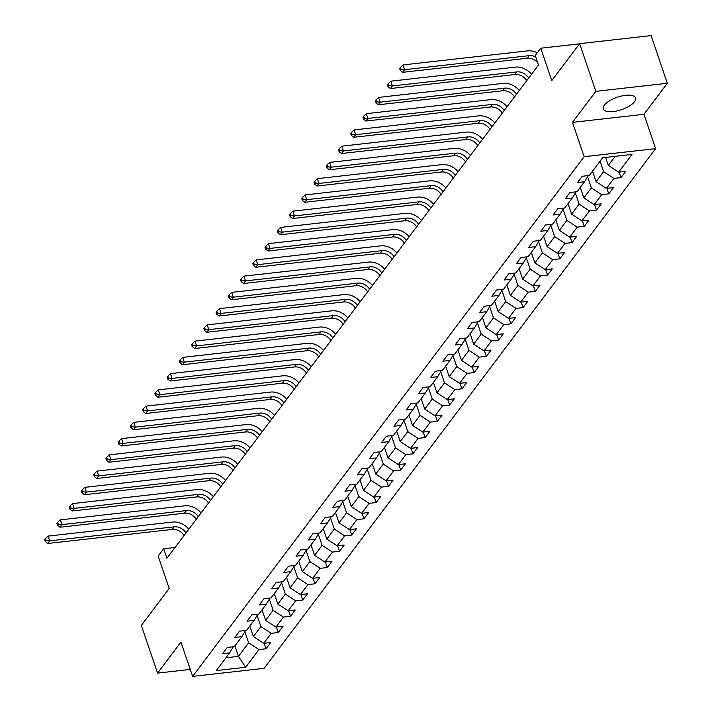 <?xml version="1.0" encoding="UTF-8"?>
<svg xmlns="http://www.w3.org/2000/svg" width="712" height="712" viewBox="0 0 712 712"><rect width="100%" height="100%" fill="white"/><g stroke="black" fill="none" stroke-linecap="round" stroke-linejoin="round"><path stroke-width="1.07" d="M604.363 105.145A17.035 6.577 161.2 0 0 603.304 108.936A17.035 6.577 161.2 0 0 617.357 110.867A17.035 6.577 161.2 0 0 634.499 101.745A17.035 6.577 161.2 0 0 635.558 97.962A17.035 6.577 161.2 0 0 621.496 96.031A17.035 6.577 161.2 0 0 604.363 105.145M667.331 83.277L651.097 35.6L579.621 43.663L595.855 91.332L572.475 122.375L584.16 156.693L655.636 148.639L643.951 114.312L667.331 83.277L595.855 91.332M584.16 156.693L192.632 676.4L264.108 668.337L655.636 148.639M192.632 676.4L180.946 642.073L157.566 673.107L190.255 669.422M157.566 673.107L141.332 625.439L169.189 588.459L158.153 556.045L163.644 548.756L166.893 558.288L538.486 65.041L535.237 55.5L540.737 48.211L551.773 80.634L579.621 43.663M245.64 667.278L258.981 649.575L266.03 648.774L270.738 642.527L263.689 643.319L271.219 633.324L278.267 632.532L282.976 626.284L275.927 627.076L283.456 617.082L290.514 616.281L295.222 610.033L288.164 610.825L295.702 600.83L302.751 600.038L307.459 593.79L300.411 594.582L307.94 584.579L314.989 583.787L319.697 577.539L312.648 578.331L320.178 568.336L327.226 567.544L331.934 561.287L324.886 562.088L332.424 552.085L339.473 551.293L344.181 545.045L337.123 545.837L344.661 535.842L351.71 535.05L356.418 528.793L349.37 529.594L356.899 519.591L363.948 518.799L368.656 512.551L361.607 513.343L369.136 503.348L376.194 502.547L380.902 496.3L373.845 497.101L381.383 487.097L388.432 486.305L393.14 480.057L386.091 480.849L393.62 470.854L400.669 470.053L405.377 463.806L398.328 464.607L405.858 454.603L412.907 453.811L417.615 447.563L410.566 448.355L418.104 438.361L425.153 437.56L429.861 431.312L422.803 432.113L430.342 422.109L437.39 421.317L442.099 415.069L435.05 415.861L442.579 405.867L449.628 405.066L454.336 398.818L447.287 399.619L454.817 389.615L461.874 388.823L466.582 382.575L459.525 383.368L467.063 373.373L474.112 372.572L478.82 366.324L471.771 367.116L479.301 357.121L486.349 356.329L491.058 350.082L484.009 350.874L491.538 340.879L498.587 340.078L503.295 333.83L496.246 334.622L503.784 324.627L510.833 323.835L515.541 317.588L508.484 318.38L516.022 308.376L523.071 307.584L527.779 301.336L520.73 302.128L528.26 292.134L535.308 291.341L540.016 285.085L532.968 285.886L540.497 275.882L547.555 275.09L552.263 268.842L545.205 269.634L552.743 259.64L559.792 258.848L564.5 252.591L557.452 253.392L564.981 243.388L572.03 242.596L576.738 236.348L569.689 237.141L577.218 227.146L584.276 226.345L588.975 220.097L581.927 220.898L589.465 210.894L596.514 210.102L601.222 203.855L594.173 204.647L601.702 194.652L608.751 193.851L613.459 187.603L606.41 188.404L613.94 178.4L620.989 177.608L625.697 171.361L618.648 172.153L631.989 154.451L602.628 157.761L589.287 175.464L582.238 176.265L577.53 182.512L584.579 181.711L577.049 191.715L569.992 192.507L565.284 198.755L572.341 197.963L564.803 207.957L557.754 208.758L553.046 215.006L560.095 214.205L552.565 224.209L545.517 225.001L540.808 231.249L547.857 230.457L540.328 240.451L533.279 241.252L528.571 247.5L535.62 246.699L528.082 256.703L521.033 257.495L516.325 263.743L523.382 262.95L515.844 272.945L508.795 273.746L504.087 279.994L511.136 279.193L503.607 289.197L496.558 289.989L491.85 296.237L498.898 295.444L491.369 305.439L484.311 306.24L479.603 312.488L486.661 311.696L479.123 321.69L472.074 322.483L467.366 328.73L474.414 327.938L466.885 337.933L459.836 338.734L455.128 344.982L462.177 344.19L454.648 354.184L447.599 354.977L442.891 361.224L449.94 360.432L442.401 370.436L435.352 371.228L430.644 377.476L437.702 376.684L430.164 386.678L423.115 387.47L418.407 393.727L425.456 392.926L417.926 402.93L410.877 403.722L406.169 409.97L413.218 409.178L405.689 419.172L398.631 419.964L393.923 426.221L400.981 425.42L393.442 435.424L386.393 436.216L381.685 442.464L388.734 441.671L381.205 451.666L374.156 452.467L369.448 458.715L376.497 457.914L368.967 467.918L361.918 468.71L357.21 474.957L364.259 474.165L356.721 484.16L349.672 484.961L344.964 491.209L352.013 490.408L344.483 500.411L337.435 501.203L332.727 507.451L339.775 506.659L332.246 516.654L325.197 517.455L320.489 523.703L327.538 522.902L320.008 532.905L312.951 533.697L308.243 539.945L315.3 539.153L307.762 549.148L300.713 549.949L296.005 556.197L303.054 555.396L295.524 565.399L288.476 566.191L283.768 572.439L290.816 571.647L283.287 581.642L276.229 582.443L271.53 588.691L278.579 587.898L271.041 597.893L263.992 598.685L259.284 604.933L266.332 604.141L258.803 614.136L251.754 614.937L247.046 621.184L254.095 620.392L246.566 630.387L239.517 631.179L234.809 637.427L241.858 636.635L234.328 646.638L227.27 647.431L222.562 653.678L229.62 652.886L216.279 670.588L245.64 667.278L238.458 656.357L248.657 642.811L244.857 631.66M600.056 161.17L603.616 171.645L596.086 181.64L592.518 171.174M588.281 175.579L584.579 181.711M613.94 178.4L603.616 171.645M606.41 188.404L596.086 181.64M587.578 176.736L591.378 187.897L583.849 197.892L580.28 187.416M576.044 191.822L572.341 197.963M601.702 194.652L591.378 187.897M594.173 204.647L583.849 197.892M575.341 192.988L579.141 204.139L571.602 214.143L568.043 203.668M563.797 208.073L560.095 214.205M589.465 210.894L579.141 204.139M581.927 220.898L571.602 214.143M563.103 209.239L566.894 220.391L559.365 230.385L555.796 219.91M551.56 224.316L547.857 230.457M577.218 227.146L566.894 220.391M569.689 237.141L559.365 230.385M550.857 225.482L554.657 236.633L547.128 246.637L543.559 236.162M539.322 240.567L535.62 246.699M564.981 243.388L554.657 236.633M557.452 253.392L547.128 246.637M538.619 241.733L542.419 252.885L534.881 262.879L531.321 252.404M527.085 256.818L523.382 262.95M552.743 259.64L542.419 252.885M545.205 269.634L534.881 262.879M526.382 257.975L530.173 269.127L522.644 279.131L519.084 268.655M514.838 273.061L511.136 279.193M540.497 275.882L530.173 269.127M532.968 285.886L522.644 279.131M514.144 274.227L517.936 285.378L510.406 295.373L506.837 284.907M502.601 289.312L498.898 295.444M528.26 292.134L517.936 285.378M520.73 302.128L510.406 295.373M501.898 290.469L505.698 301.621L498.169 311.625L494.6 301.149M490.363 305.555L486.661 311.696M516.022 308.376L505.698 301.621M508.484 318.38L498.169 311.625M489.66 306.721L493.461 317.872L485.922 327.867L482.362 317.401M478.117 321.806L474.414 327.938M503.784 324.627L493.461 317.872M496.246 334.622L485.922 327.867M477.423 322.963L481.214 334.115L473.685 344.118L470.116 333.643M465.879 338.049L462.177 344.19M491.538 340.879L481.214 334.115M484.009 350.874L473.685 344.118M465.176 339.215L468.977 350.366L461.447 360.361L457.878 349.895M453.642 354.3L449.94 360.432M479.301 357.121L468.977 350.366M471.771 367.116L461.447 360.361M452.939 355.457L456.739 366.609L449.201 376.612L445.641 366.137M441.404 370.543L437.702 376.684M467.063 373.373L456.739 366.609M459.525 383.368L449.201 376.612M440.701 371.708L444.493 382.86L436.963 392.855L433.403 382.388M429.158 386.794L425.456 392.926M454.817 389.615L444.493 382.86M447.287 399.619L436.963 392.855M428.464 387.951L432.255 399.103L424.726 409.106L421.157 398.631M416.921 403.037L413.218 409.178M442.579 405.867L432.255 399.103M435.05 415.861L424.726 409.106M416.217 404.202L420.018 415.354L412.488 425.349L408.919 414.882M404.683 419.288L400.981 425.42M430.342 422.109L420.018 415.354M422.803 432.113L412.488 425.349M403.98 420.445L407.78 431.606L400.242 441.6L396.682 431.125M392.437 435.53L388.734 441.671M418.104 438.361L407.78 431.606M410.566 448.355L400.242 441.6M391.742 436.696L395.534 447.848L388.004 457.843L384.435 447.376M380.199 451.782L376.497 457.914M405.858 454.603L395.534 447.848M398.328 464.607L388.004 457.843M379.496 452.939L383.296 464.099L375.767 474.094L372.198 463.619M367.962 468.024L364.259 474.165M393.62 470.854L383.296 464.099M386.091 480.849L375.767 474.094M367.258 469.19L371.059 480.342L363.52 490.346L359.96 479.87M355.724 484.276L352.013 490.408M381.383 487.097L371.059 480.342M373.845 497.101L363.52 490.346M355.021 485.442L358.812 496.593L351.283 506.588L347.723 496.113M343.478 500.518L339.775 506.659M369.136 503.348L358.812 496.593M361.607 513.343L351.283 506.588M342.784 501.684L346.575 512.836L339.046 522.839L335.477 512.364M331.24 516.77L327.538 522.902M356.899 519.591L346.575 512.836M349.37 529.594L339.046 522.839M330.537 517.936L334.337 529.087L326.808 539.082L323.239 528.615M319.003 533.021L315.3 539.153M344.661 535.842L334.337 529.087M337.123 545.837L326.808 539.082M318.3 534.178L322.1 545.33L314.562 555.333L311.002 544.858M306.756 549.264L303.054 555.396M332.424 552.085L322.1 545.33M324.886 562.088L314.562 555.333M306.062 550.429L309.853 561.581L302.324 571.576L298.755 561.109M294.519 565.515L290.816 571.647M320.178 568.336L309.853 561.581M312.648 578.331L302.324 571.576M293.816 566.672L297.616 577.824L290.087 587.827L286.518 577.352M282.281 581.757L278.579 587.898M307.94 584.579L297.616 577.824M300.411 594.582L290.087 587.827M281.578 582.923L285.378 594.075L277.84 604.07L274.28 593.603M270.044 598.009L266.332 604.141M295.702 600.83L285.378 594.075M288.164 610.825L277.84 604.07M269.341 599.166L273.132 610.317L265.603 620.321L262.043 609.846M257.797 614.251L254.095 620.392M283.456 617.082L273.132 610.317M275.927 627.076L265.603 620.321M257.103 615.417L260.895 626.569L253.365 636.564L249.796 626.097M245.56 630.503L241.858 636.635M271.219 633.324L260.895 626.569M263.689 643.319L253.365 636.564M234.889 645.882L238.458 656.357L225.935 657.763M233.322 646.745L229.62 652.886M258.981 649.575L248.657 642.811M579.488 43.841L540.737 48.211M175.045 547.466L163.644 548.756M605.609 157.423L608.324 165.398L615.141 156.346M618.648 172.153L608.324 165.398M266.03 648.774L264.152 643.274M278.267 632.532L276.398 627.023M290.514 616.281L288.636 610.771M302.751 600.038L300.873 594.529M314.989 583.787L313.12 578.278M327.226 567.544L325.357 562.035M339.473 551.293L337.595 545.784M351.71 535.05L349.832 529.541M363.948 518.799L362.079 513.29M376.194 502.547L374.316 497.047M388.432 486.305L386.554 480.796M400.669 470.053L398.8 464.553M412.907 453.811L411.038 448.302M425.153 437.56L423.275 432.059M437.39 421.317L435.513 415.808M449.628 405.066L447.759 399.565M461.874 388.823L459.997 383.314M474.112 372.572L472.234 367.072M486.349 356.329L484.48 350.82M498.587 340.078L496.718 334.569M510.833 323.835L508.955 318.326M523.071 307.584L521.193 302.075M535.308 291.341L533.439 285.832M547.555 275.09L545.677 269.581M559.792 258.848L557.914 253.338M572.03 242.596L570.161 237.087M584.276 226.345L582.398 220.845M596.514 210.102L594.636 204.593M608.751 193.851L606.873 188.351M620.989 177.608L619.12 172.099M572.475 122.375L643.951 114.312M184.025 535.54A10.92 8.758 37 0 0 172.233 529.425L47.731 543.47L49.689 540.862L46.102 540.497L45.452 538.592L44.669 539.634L45.319 541.538L46.102 540.497M185.992 532.941A10.92 8.758 37 0 0 174.191 526.827L49.689 540.862L48.069 536.1L172.571 522.056A16.376 13.136 -143 0 1 188.814 529.194M48.069 536.1L45.452 538.592M45.319 541.538L47.731 543.47M196.272 519.297A10.92 8.758 37 0 0 184.47 513.183L59.968 527.218L61.935 524.619L58.348 524.255L57.699 522.35L56.916 523.391L57.556 525.296L58.348 524.255M198.23 516.689A10.92 8.758 37 0 0 186.437 510.575L61.935 524.619L60.306 519.849L184.809 505.814A16.376 13.136 -143 0 1 201.051 512.943M60.306 519.849L57.699 522.35M57.556 525.296L59.968 527.218M208.509 503.046A10.92 8.758 37 0 0 196.708 496.932L72.215 510.976L74.173 508.368L70.586 508.003L69.936 506.099L69.153 507.14L69.803 509.044L70.586 508.003M210.467 500.447A10.92 8.758 37 0 0 198.675 494.333L74.173 508.368L72.553 503.607L197.055 489.562A16.376 13.136 -143 0 1 213.288 496.7M72.553 503.607L69.936 506.099M69.803 509.044L72.215 510.976M220.747 486.803A10.92 8.758 37 0 0 208.954 480.689L84.452 494.724L86.41 492.126L82.823 491.761L82.174 489.847L81.391 490.897L82.04 492.802L82.823 491.761M222.714 484.196A10.92 8.758 37 0 0 210.912 478.081L86.41 492.126L84.79 487.355L209.292 473.32A16.376 13.136 -143 0 1 225.535 480.449M84.79 487.355L82.174 489.847M82.04 492.802L84.452 494.724M232.984 470.552A10.92 8.758 37 0 0 221.192 464.438L96.69 478.482L98.648 475.874L95.061 475.509L94.42 473.605L93.628 474.646L94.278 476.551L95.061 475.509M234.951 467.953A10.92 8.758 37 0 0 223.15 461.839L98.648 475.874L97.028 471.113L221.53 457.068A16.376 13.136 -143 0 1 237.772 464.206M97.028 471.113L94.42 473.605M94.278 476.551L96.69 478.482M245.231 454.309A10.92 8.758 37 0 0 233.429 448.195L108.927 462.23L110.894 459.632L107.307 459.267L106.658 457.353L105.874 458.394L106.524 460.308L107.307 459.267M247.189 451.702A10.92 8.758 37 0 0 235.396 445.587L110.894 459.632L109.265 454.861L233.767 440.826A16.376 13.136 -143 0 1 250.01 447.955M109.265 454.861L106.658 457.353M106.524 460.308L108.927 462.23M257.468 438.058A10.92 8.758 37 0 0 245.676 431.944L121.174 445.988L123.132 443.38L119.545 443.015L118.895 441.111L118.112 442.152L118.762 444.057L119.545 443.015M259.426 435.459A10.92 8.758 37 0 0 247.634 429.345L123.132 443.38L121.512 438.619L246.014 424.575A16.376 13.136 -143 0 1 262.256 431.712M121.512 438.619L118.895 441.111M118.762 444.057L121.174 445.988M269.706 421.815A10.92 8.758 37 0 0 257.913 415.701L133.411 429.737L135.369 427.138L131.782 426.773L131.133 424.859L130.349 425.901L130.999 427.814L131.782 426.773M271.673 419.208A10.92 8.758 37 0 0 259.871 413.094L135.369 427.138L133.749 422.367L258.251 408.332A16.376 13.136 -143 0 1 274.494 415.461M133.749 422.367L131.133 424.859M130.999 427.814L133.411 429.737M281.952 405.564A10.92 8.758 37 0 0 270.151 399.45L145.649 413.494L147.615 410.886L144.029 410.521L143.379 408.617L142.596 409.658L143.237 411.563L144.029 410.521M283.91 402.956A10.92 8.758 37 0 0 272.118 396.851L147.615 410.886L145.987 406.125L270.489 392.081A16.376 13.136 -143 0 1 286.731 399.218M145.987 406.125L143.379 408.617M143.237 411.563L145.649 413.494M294.19 389.313A10.92 8.758 37 0 0 282.388 383.207L157.895 397.243L159.853 394.644L156.266 394.279L155.617 392.365L154.833 393.407L155.483 395.32L156.266 394.279M296.147 386.714A10.92 8.758 37 0 0 284.355 380.6L159.853 394.644L158.233 389.873L282.735 375.829A16.376 13.136 -143 0 1 298.969 382.967M158.233 389.873L155.617 392.365M155.483 395.32L157.895 397.243M306.427 373.07A10.92 8.758 37 0 0 294.635 366.956L170.132 381L172.09 378.392L168.504 378.028L167.854 376.123L167.071 377.164L167.72 379.069L168.504 378.028M308.394 370.462A10.92 8.758 37 0 0 296.593 364.357L172.09 378.392L170.471 373.622L294.973 359.587A16.376 13.136 -143 0 1 311.215 366.725M170.471 373.622L167.854 376.123M167.72 379.069L170.132 381M318.673 356.819A10.92 8.758 37 0 0 306.872 350.713L182.37 364.749L184.328 362.15L180.75 361.785L180.1 359.872L179.308 360.913L179.958 362.826L180.75 361.785M320.631 354.22A10.92 8.758 37 0 0 308.83 348.106L184.328 362.15L182.708 357.38L307.21 343.335A16.376 13.136 -143 0 1 323.453 350.473M182.708 357.38L180.1 359.872M179.958 362.826L182.37 364.749M330.911 340.576A10.92 8.758 37 0 0 319.11 334.462L194.607 348.506L196.574 345.899L192.988 345.534L192.338 343.629L191.555 344.67L192.204 346.575L192.988 345.534M332.869 337.969A10.92 8.758 37 0 0 321.076 331.863L196.574 345.899L194.946 341.128L319.448 327.093A16.376 13.136 -143 0 1 335.69 334.222M194.946 341.128L192.338 343.629M192.204 346.575L194.607 348.506M343.148 324.325A10.92 8.758 37 0 0 331.356 318.22L206.854 332.255L208.812 329.656L205.225 329.282L204.575 327.378L203.792 328.419L204.442 330.323L205.225 329.282M345.106 321.726A10.92 8.758 37 0 0 333.314 315.612L208.812 329.656L207.192 324.886L331.694 310.841A16.376 13.136 -143 0 1 347.937 317.979M207.192 324.886L204.575 327.378M204.442 330.323L206.854 332.255M355.386 308.082A10.92 8.758 37 0 0 343.593 301.968L219.091 316.012L221.049 313.405L217.463 313.04L216.813 311.135L216.03 312.176L216.679 314.081L217.463 313.04M357.353 305.475A10.92 8.758 37 0 0 345.551 299.36L221.049 313.405L219.43 308.634L343.932 294.599A16.376 13.136 -143 0 1 360.174 301.728M219.43 308.634L216.813 311.135M216.679 314.081L219.091 316.012M367.632 291.831A10.92 8.758 37 0 0 355.831 285.717L231.329 299.761L233.296 297.162L229.709 296.788L229.059 294.884L228.276 295.925L228.917 297.83L229.709 296.788M369.59 289.232A10.92 8.758 37 0 0 357.798 283.118L233.296 297.162L231.667 292.392L356.169 278.348A16.376 13.136 -143 0 1 372.412 285.485M231.667 292.392L229.059 294.884M228.917 297.83L231.329 299.761M379.87 275.589A10.92 8.758 37 0 0 368.068 269.474L243.575 283.518L245.533 280.911L241.947 280.546L241.297 278.641L240.514 279.683L241.163 281.587L241.947 280.546M381.828 272.981A10.92 8.758 37 0 0 370.035 266.867L245.533 280.911L243.913 276.14L368.416 262.105A16.376 13.136 -143 0 1 384.649 269.234M243.913 276.14L241.297 278.641M241.163 281.587L243.575 283.518M392.107 259.337A10.92 8.758 37 0 0 380.315 253.223L255.813 267.267L257.771 264.659L254.184 264.294L253.534 262.39L252.751 263.431L253.401 265.336L254.184 264.294M394.074 256.738A10.92 8.758 37 0 0 382.273 250.624L257.771 264.659L256.151 259.898L380.653 245.854A16.376 13.136 -143 0 1 396.895 252.991M256.151 259.898L253.534 262.39M253.401 265.336L255.813 267.267M404.354 243.095A10.92 8.758 37 0 0 392.552 236.98L268.05 251.016L270.017 248.417L266.43 248.052L265.781 246.147L264.989 247.189L265.638 249.093L266.43 248.052M406.312 240.487A10.92 8.758 37 0 0 394.51 234.373L270.017 248.417L268.388 243.646L392.89 229.611A16.376 13.136 -143 0 1 409.133 236.74M268.388 243.646L265.781 246.147M265.638 249.093L268.05 251.016M416.591 226.843A10.92 8.758 37 0 0 404.79 220.729L280.288 234.773L282.255 232.165L278.668 231.8L278.018 229.896L277.235 230.937L277.885 232.842L278.668 231.8M418.549 224.244A10.92 8.758 37 0 0 406.757 218.13L282.255 232.165L280.626 227.404L405.128 213.36A16.376 13.136 -143 0 1 421.37 220.498M280.626 227.404L278.018 229.896M277.885 232.842L280.288 234.773M428.829 210.601A10.92 8.758 37 0 0 417.036 204.486L292.534 218.522L294.492 215.923L290.905 215.558L290.256 213.645L289.473 214.686L290.122 216.599L290.905 215.558M430.787 207.993A10.92 8.758 37 0 0 418.994 201.879L294.492 215.923L292.872 211.153L417.374 197.117A16.376 13.136 -143 0 1 433.617 204.246M292.872 211.153L290.256 213.645M290.122 216.599L292.534 218.522M441.066 194.349A10.92 8.758 37 0 0 429.274 188.235L304.772 202.279L306.73 199.672L303.143 199.307L302.493 197.402L301.71 198.443L302.36 200.348L303.143 199.307M443.033 191.75A10.92 8.758 37 0 0 431.232 185.636L306.73 199.672L305.11 194.91L429.612 180.866A16.376 13.136 -143 0 1 445.854 188.004M305.11 194.91L302.493 197.402M302.36 200.348L304.772 202.279M453.313 178.107A10.92 8.758 37 0 0 441.511 171.993L317.009 186.028L318.976 183.429L315.389 183.064L314.74 181.151L313.956 182.192L314.597 184.105L315.389 183.064M455.271 175.499A10.92 8.758 37 0 0 443.478 169.385L318.976 183.429L317.347 178.659L441.849 164.623A16.376 13.136 -143 0 1 458.092 171.752M317.347 178.659L314.74 181.151M314.597 184.105L317.009 186.028M465.55 161.855A10.92 8.758 37 0 0 453.749 155.741L329.255 169.785L331.214 167.178L327.627 166.813L326.977 164.908L326.194 165.949L326.844 167.854L327.627 166.813M467.508 159.257A10.92 8.758 37 0 0 455.716 153.142L331.214 167.178L329.594 162.416L454.096 148.372A16.376 13.136 -143 0 1 470.329 155.51M329.594 162.416L326.977 164.908M326.844 167.854L329.255 169.785M477.788 145.613A10.92 8.758 37 0 0 465.995 139.499L341.493 153.534L343.451 150.935L339.864 150.57L339.215 148.657L338.431 149.698L339.081 151.612L339.864 150.57M479.754 143.005A10.92 8.758 37 0 0 467.953 136.891L343.451 150.935L341.831 146.165L466.333 132.12A16.376 13.136 -143 0 1 482.576 139.258M341.831 146.165L339.215 148.657M339.081 151.612L341.493 153.534M490.034 129.362A10.92 8.758 37 0 0 478.233 123.247L353.731 137.291L355.697 134.684L352.111 134.319L351.461 132.414L350.669 133.456L351.319 135.36L352.111 134.319M491.992 126.754A10.92 8.758 37 0 0 480.191 120.648L355.697 134.684L354.069 129.922L478.571 115.878A16.376 13.136 -143 0 1 494.813 123.016M354.069 129.922L351.461 132.414M351.319 135.36L353.731 137.291M502.272 113.11A10.92 8.758 37 0 0 490.47 107.005L365.968 121.04L367.935 118.441L364.348 118.076L363.698 116.163L362.915 117.204L363.565 119.118L364.348 118.076M504.229 110.511A10.92 8.758 37 0 0 492.437 104.397L367.935 118.441L366.306 113.671L490.808 99.627A16.376 13.136 -143 0 1 507.051 106.764M366.306 113.671L363.698 116.163M363.565 119.118L365.968 121.04M514.509 96.868A10.92 8.758 37 0 0 502.717 90.753L378.214 104.797L380.172 102.19L376.586 101.825L375.936 99.92L375.153 100.962L375.803 102.866L376.586 101.825M516.467 94.26A10.92 8.758 37 0 0 504.674 88.154L380.172 102.19L378.553 97.419L503.055 83.384A16.376 13.136 -143 0 1 519.297 90.522M378.553 97.419L375.936 99.92M375.803 102.866L378.214 104.797M526.747 80.616A10.92 8.758 37 0 0 514.954 74.511L390.452 88.546L392.41 85.947L388.823 85.574L388.173 83.669L387.39 84.71L388.04 86.624L388.823 85.574M528.713 78.017A10.92 8.758 37 0 0 516.912 71.903L392.41 85.947L390.79 81.177L515.292 67.133A16.376 13.136 -143 0 1 531.535 74.27M390.79 81.177L388.173 83.669M388.04 86.624L390.452 88.546M537.649 62.585A10.92 8.758 37 0 0 527.192 58.259L402.689 72.304L404.656 69.696L401.07 69.331L400.42 67.426L399.637 68.468L400.286 70.372L401.07 69.331M535.744 56.987A10.92 8.758 37 0 0 529.158 55.661L404.656 69.696L403.028 64.925L527.53 50.89A16.376 13.136 -143 0 1 537.275 52.804M403.028 64.925L400.42 67.426M400.286 70.372L402.689 72.304M172.233 529.425L174.191 526.827M184.47 513.183L186.437 510.575M196.708 496.932L198.675 494.333M208.954 480.689L210.912 478.081M221.192 464.438L223.15 461.839M233.429 448.195L235.396 445.587M245.676 431.944L247.634 429.345M257.913 415.701L259.871 413.094M270.151 399.45L272.118 396.851M282.388 383.207L284.355 380.6M294.635 366.956L296.593 364.357M306.872 350.713L308.83 348.106M319.11 334.462L321.076 331.863M331.356 318.22L333.314 315.612M343.593 301.968L345.551 299.36M355.831 285.717L357.798 283.118M368.068 269.474L370.035 266.867M380.315 253.223L382.273 250.624M392.552 236.98L394.51 234.373M404.79 220.729L406.757 218.13M417.036 204.486L418.994 201.879M429.274 188.235L431.232 185.636M441.511 171.993L443.478 169.385M453.749 155.741L455.716 153.142M465.995 139.499L467.953 136.891M478.233 123.247L480.191 120.648M490.47 107.005L492.437 104.397M502.717 90.753L504.674 88.154M514.954 74.511L516.912 71.903M527.192 58.259L529.158 55.661"/></g></svg>
